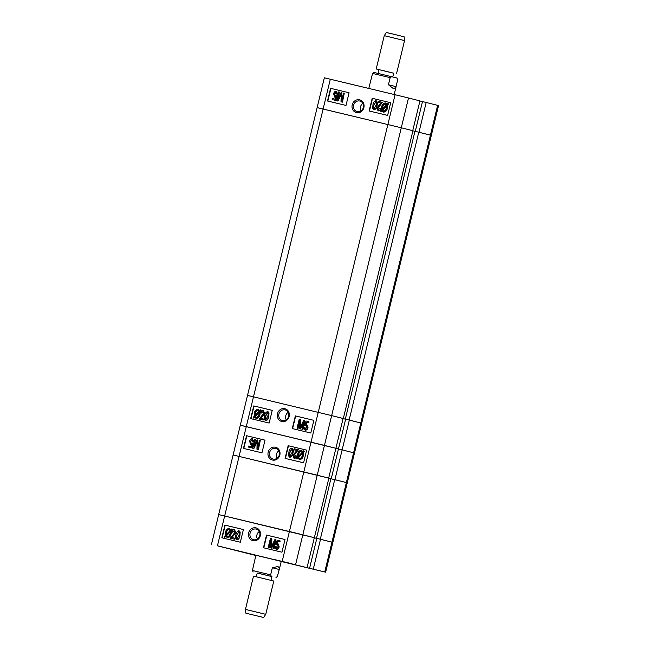 <?xml version="1.0" encoding="UTF-8"?>
<svg xmlns="http://www.w3.org/2000/svg" width="650" height="650" viewBox="0 0 650 650"><rect width="100%" height="100%" fill="white"/><g stroke="black" fill="none" stroke-linecap="round" stroke-linejoin="round"><path stroke-width="0.97" d="M352.202 104.837A6.589 6.004 -75.8 0 0 356.493 112.637A6.589 6.004 -75.8 0 0 363.878 107.632A6.589 6.004 -75.8 0 0 359.588 99.832A6.589 6.004 -75.8 0 0 352.202 104.837M353.624 105.178A5.476 4.997 -75.8 0 0 357.142 111.654A5.476 4.997 -75.8 0 0 363.342 107.51A5.476 4.997 -75.8 0 0 359.832 101.034A5.476 4.997 -75.8 0 0 353.624 105.178M362.854 103.456A5.476 4.997 -75.8 0 0 360.474 106.917A5.476 4.997 -75.8 0 0 360.953 110.971M376.951 105.739C376.716 107.973 375.733 109.338 374.01 109.85L372.653 108.526L372.962 104.772C373.206 102.546 374.181 101.172 375.911 100.669L376.22 100.75C377.528 101.985 377.772 103.651 376.951 105.739L376.642 105.657C376.399 107.892 375.424 109.265 373.693 109.769M382.127 102.278L377.609 108.095L378.267 109.891L379.779 108.306L380.486 108.591C380.152 110.094 379.324 110.833 378.016 110.809L376.878 107.9L380.933 103.09L378.202 102.432L378.446 101.4L382.444 102.359L377.918 108.176L378.576 109.972M379.779 108.306L380.803 108.672C380.461 110.175 379.641 110.914 378.332 110.882L378.016 110.809M380.933 103.098L378.202 102.432M381.851 110.906L381.201 111.572L380.469 110.914L381.436 109.915L381.696 106.819C382.127 104.398 383.386 103.106 385.458 102.96L387.238 104.341M385.458 102.96L386.929 104.268L387.871 103.293L388.497 104.065L387.522 105.064L387.359 108.217C386.921 110.695 385.645 112.003 383.533 112.133L381.721 110.646L380.892 111.491M390.699 102.724L372.198 98.288L369.127 110.971L387.627 115.399L390.699 102.724L372.507 98.369L369.444 111.044M318.037 107.835L401.286 127.782L317.143 107.599L324.35 77.805L395.078 94.721L408.493 97.987L401.286 127.782L412.734 130.683L419.941 100.888L408.493 97.987M422.484 101.595L419.916 100.978M426.189 102.472L418.974 132.267L431.324 135.403L430.43 135.159L437.637 105.365L426.189 102.472L422.484 101.579L415.277 131.373M437.637 105.365L438.531 105.601L361.692 423.215L343.078 418.584L345.646 419.201L338.439 448.988L335.871 448.386L342.136 449.881L338.439 448.988L331.232 478.782M327.502 100.994L346.003 105.43L349.074 92.747L330.574 88.319L327.502 100.994M349.074 92.755L330.882 88.392L327.819 101.067M336.334 91.187L337.813 94.226L336.741 94.087L336.115 92.105L334.425 93.99L335.083 96.249L336.261 95.607L336.96 95.916L335.335 100.336L332.499 99.653L332.751 98.621L334.961 99.149L335.741 97.029L334.652 97.118L333.678 93.868C334.002 92.178 334.888 91.284 336.334 91.187L337.504 94.144L336.741 94.087M336.432 92.186L334.742 94.071L335.4 96.33M336.261 95.607L337.277 95.989L335.652 100.417L332.499 99.653M336.058 97.102L334.652 97.118M344.289 93.21L342.452 102.164L340.998 101.814L341.193 93.819L337.61 101.002L336.57 100.75L338.715 91.877L339.454 92.056L337.683 99.369L341.136 92.454L341.884 92.633L341.681 100.791L343.558 93.039L344.289 93.21L342.144 102.091L340.998 101.814M341.51 93.901L337.919 101.083L336.57 100.75M339.454 92.056L338.325 98.085M341.884 92.633L342.03 99.336M387.871 103.293L388.497 104.065M388.18 103.984L387.522 105.064M387.213 104.991L387.359 108.217M387.051 108.144C386.612 110.614 385.336 111.922 383.216 112.052M382.395 109.947L383.492 111.02C385.084 110.874 386.019 109.858 386.311 107.973L386.498 105.722L382.395 109.947L383.801 111.101M386.523 106.096L382.704 110.029M382.436 106.982L382.151 109.176L386.254 104.951L385.182 103.984C383.638 104.154 382.728 105.154 382.436 106.982L382.468 109.257M385.491 104.065C383.955 104.236 383.037 105.235 382.752 107.063M375.911 100.669C377.211 101.912 377.455 103.569 376.642 105.657M373.701 104.951C373.067 106.494 373.149 107.794 373.945 108.859L375.903 105.487C376.537 103.951 376.456 102.651 375.659 101.587L374.01 105.032C373.376 106.576 373.457 107.876 374.262 108.932M375.976 101.66L374.01 105.032M412.921 130.821L418.771 132.21L349.139 420.03L361.692 423.215L354.486 453.009L342.136 449.881L349.351 420.079M349.139 420.03L345.646 419.193M343.314 418.551L331.654 415.602L343.314 418.551L412.937 130.739L401.286 127.782L331.654 415.602L253.492 396.817L331.654 415.602L324.447 445.396L241.199 425.449M317.143 107.599L247.512 395.419L253.492 396.817L248.406 395.655M418.771 132.21L430.43 135.159L353.592 452.774L342.136 449.881L334.929 479.676L347.271 482.812L346.377 482.568L353.592 452.774L354.486 453.009L332.857 542.401L331.963 542.165L332.857 542.401L325.65 572.195L217.449 545.797L255.816 555.498M414.952 131.3L345.321 419.112M277.485 413.701A6.589 6.004 -75.8 0 0 281.767 421.501A6.589 6.004 -75.8 0 0 289.161 416.496A6.589 6.004 -75.8 0 0 284.871 408.696A6.589 6.004 -75.8 0 0 277.485 413.701M278.907 414.042A5.476 4.997 -75.8 0 0 282.417 420.517A5.476 4.997 -75.8 0 0 288.616 416.374A5.476 4.997 -75.8 0 0 285.106 409.898A5.476 4.997 -75.8 0 0 278.907 414.042M288.137 412.319A5.476 4.997 -75.8 0 0 285.748 415.781A5.476 4.997 -75.8 0 0 286.236 419.835M267.979 411.637L269.027 412.88L268.71 416.634C268.474 418.868 267.491 420.233 265.769 420.745L265.452 420.664C264.144 419.421 263.9 417.755 264.721 415.675C264.956 413.441 265.939 412.067 267.67 411.556L267.979 411.637M263.161 418.892L263.226 420.014L259.236 419.047L263.754 413.238L263.096 411.442L261.576 413.026L260.869 412.734C261.211 411.239 262.039 410.499 263.348 410.524L264.485 413.433L260.431 418.243L263.161 418.892L262.909 419.933L259.236 419.047M263.404 411.515L261.576 413.026M263.348 410.524L264.794 413.506L260.739 418.316M253.492 418.039L253.183 417.341L254.15 416.341L254.312 413.189C254.751 410.711 256.027 409.411 258.148 409.281L259.642 410.686L260.471 409.833L261.202 410.499L260.236 411.491L259.976 414.594C259.545 417.016 258.294 418.299 256.214 418.454L254.434 417.064L253.492 418.039L254.581 417.316M258.148 409.281L259.959 410.767M272.236 410.361L253.736 405.925L250.664 418.608L269.165 423.044L272.236 410.361L254.044 406.006L250.981 418.681M343.102 418.503L335.896 448.297L324.447 445.396L317.233 475.191L328.892 478.148L307.06 567.483M313.852 420.339L295.36 415.902L292.289 428.586L310.789 433.014L313.852 420.339L295.36 415.902M295.669 415.984L292.606 428.659M304.623 427.245L305.248 429.219L306.938 427.334L306.28 425.084L305.102 425.726L304.395 425.417L306.02 420.997L308.864 421.679L308.612 422.711L306.394 422.183L305.614 424.304L306.711 424.206L307.686 427.464C307.361 429.154 306.475 430.048 305.029 430.146L303.859 427.18L304.939 427.326L305.557 429.301M306.589 425.157L305.102 425.726M308.864 421.679L308.921 422.793L306.711 422.264L306.004 424.19M306.711 424.206L307.994 427.546C307.669 429.227 306.784 430.121 305.338 430.227L305.029 430.146M300.365 419.518L300.17 427.505L303.753 420.331L304.793 420.574L302.64 429.455L301.909 429.276L303.68 421.956L300.227 428.87L299.479 428.691L299.683 420.542L297.806 428.293L297.074 428.114L299.219 419.242L300.682 419.599L300.503 426.814M304.793 420.574L302.957 429.536L301.909 429.276M303.347 423.321L300.536 428.951L299.479 428.691M299.642 422.069L298.123 428.374L297.074 428.114M260.471 409.833L261.202 410.499M260.894 410.418L260.236 411.491M259.927 411.418L259.976 414.594M259.667 414.513C259.236 416.934 257.977 418.226 255.905 418.372M255.052 413.351L254.865 415.61L258.968 411.385L257.871 410.312C256.279 410.451 255.336 411.466 255.052 413.351L255.174 415.691M258.18 410.386C256.596 410.532 255.653 411.548 255.361 413.433M255.109 416.374L256.181 417.341C257.725 417.178 258.635 416.179 258.928 414.351L259.212 412.149L255.109 416.374L256.49 417.422M259.196 412.563L255.418 416.455M267.67 411.556L269.027 412.88M268.71 412.799L268.71 416.634M268.401 416.552C268.158 418.787 267.183 420.16 265.452 420.664M265.46 415.846C264.826 417.381 264.908 418.681 265.696 419.746L267.662 416.374C268.296 414.838 268.214 413.538 267.418 412.474L265.769 415.927C265.143 417.462 265.224 418.762 266.012 419.827M267.727 412.555L265.769 415.927M384.256 35.677L386.368 32.5L392.982 34.06L404.121 36.798L404.544 40.584L384.256 35.677L376.204 68.965L378.983 69.672M392.787 76.96L393.705 73.198L384.467 70.923L378.991 69.639L378.081 73.401M393.697 73.231L376.204 68.965M372.539 73.434L374.018 72.459L396.833 77.976L397.702 79.544L395.874 87.522L393.364 88.619L388.448 84.752L390.171 77.651L372.539 73.434L368.81 88.424M390.171 77.651L391.649 76.676M388.448 84.752L395.98 86.637M260.325 535.681A6.589 6.004 -75.8 0 0 256.035 527.881A6.589 6.004 -75.8 0 0 248.649 532.878A6.589 6.004 -75.8 0 0 252.939 540.686A6.589 6.004 -75.8 0 0 260.325 535.681M259.781 535.559A5.476 4.997 -75.8 0 0 256.271 529.084A5.476 4.997 -75.8 0 0 250.071 533.227A5.476 4.997 -75.8 0 0 253.581 539.703A5.476 4.997 -75.8 0 0 259.781 535.559M259.301 531.505A5.476 4.997 -75.8 0 0 256.912 534.958A5.476 4.997 -75.8 0 0 257.4 539.012M273.877 559.414L292.053 563.794L273.877 559.414M255.848 555.36L245.066 552.801L255.824 555.449M218.611 546.171L246.001 552.768L218.611 546.171M292.378 564.159L319.776 570.757L292.378 564.159M281.231 561.397L255.873 555.262M239.143 530.822L240.191 532.066L239.874 535.819C239.639 538.054 238.656 539.419 236.933 539.923L236.624 539.849C235.316 538.606 235.072 536.941 235.885 534.861C236.129 532.626 237.104 531.253 238.834 530.741L239.143 530.822M234.333 538.078L234.39 539.191L230.401 538.233L234.918 532.415L234.26 530.628L232.749 532.212L232.042 531.919C232.375 530.416 233.204 529.685 234.512 529.709L235.649 532.61L231.595 537.42L234.333 538.078L234.081 539.118L230.401 538.233M234.577 530.701L232.749 532.212M234.512 529.709L235.966 532.691L231.912 537.501M224.656 537.225L224.347 536.526L225.314 535.527L225.477 532.374C225.916 529.896 227.191 528.596 229.312 528.458L230.807 529.872L231.636 529.019L232.375 529.685L231.4 530.676L231.14 533.78C230.709 536.201 229.458 537.485 227.378 537.639L225.607 536.25L224.656 537.225L225.745 536.502M229.312 528.458L231.124 529.953M243.401 529.547L224.9 525.111L221.837 537.794L240.329 542.222L243.401 529.547L225.209 525.192L222.146 537.867M281.206 561.486L325.65 572.195M334.726 479.619L320.304 539.216L316.493 538.298L331.963 542.165L346.377 482.568L328.876 478.229M233.992 455.244L233.098 455.008L240.305 425.214L246.285 426.611L239.078 456.406L233.098 455.008L239.078 456.406L224.656 516.003L218.676 514.597L314.267 537.688M314.251 537.778L316.81 538.387L314.251 537.769M320.515 539.264L313.308 569.059M285.025 539.516L266.524 535.088L263.453 547.763L281.954 552.199L285.025 539.516M316.81 538.379L309.603 568.173M285.025 539.524L266.524 535.088M266.833 535.169L263.77 547.844M275.787 546.431L276.412 548.405L278.102 546.52L277.444 544.261L276.266 544.911L275.567 544.602L277.192 540.183L280.028 540.857L279.776 541.897L277.566 541.369L276.786 543.489L277.875 543.392L278.85 546.65C278.525 548.332 277.639 549.226 276.193 549.331L275.023 546.366L276.104 546.512L276.721 548.486M277.753 544.342L276.266 544.911M280.028 540.857L280.093 541.978L277.875 541.442L277.168 543.376M277.875 543.392L279.159 546.723C278.834 548.413 277.948 549.307 276.51 549.413L276.193 549.331M271.537 538.704L271.334 546.691L274.918 539.516L275.957 539.76L273.812 548.641L273.073 548.462L274.844 541.141L271.391 548.056L270.644 547.877L270.847 539.727L268.978 547.479L268.239 547.3L270.384 538.428L271.846 538.785L271.668 546M275.957 539.76L274.121 548.714L273.073 548.462M274.511 542.506L271.7 548.137L270.644 547.877M270.814 541.255L269.287 547.56L268.239 547.3M231.636 529.019L232.375 529.685M232.058 529.604L231.4 530.676M231.091 530.595L231.14 533.78M230.831 533.699C230.401 536.12 229.141 537.404 227.069 537.558M226.216 532.537L226.029 534.796L230.132 530.571L229.036 529.49C227.443 529.636 226.509 530.652 226.216 532.537L226.346 534.869M229.344 529.571C227.76 529.717 226.818 530.733 226.533 532.618M226.273 535.559L227.346 536.526C228.889 536.356 229.807 535.364 230.092 533.536L230.376 531.334L226.273 535.559L227.662 536.608M230.368 531.741L226.582 535.641M238.834 530.741L240.191 532.066M239.874 531.984L239.874 535.819M239.566 535.738C239.33 537.972 238.347 539.337 236.624 539.849M236.624 535.031C235.999 536.567 236.072 537.867 236.868 538.931L238.834 535.559C239.46 534.024 239.379 532.724 238.582 531.659L236.933 535.113C236.307 536.64 236.389 537.94 237.177 539.012M238.891 531.741L236.933 535.113M320.304 539.216L331.963 542.165L324.756 571.959M330.33 79.203L246.285 426.611L335.896 448.297L328.689 478.091L239.078 456.406L317.233 475.191L302.819 534.788L314.478 537.737M295.612 564.582L302.819 534.788L289.404 531.513L395.078 94.721M217.449 545.797L224.656 516.003L289.404 531.513L282.197 561.316M211.469 544.399L218.676 514.597L219.57 514.841M330.907 478.709L316.493 538.298M279.833 455.041A6.589 6.004 -75.8 0 0 275.543 447.241A6.589 6.004 -75.8 0 0 268.158 452.246A6.589 6.004 -75.8 0 0 272.447 460.046A6.589 6.004 -75.8 0 0 279.833 455.041M279.297 454.919A5.476 4.997 -75.8 0 0 275.779 448.443A5.476 4.997 -75.8 0 0 269.579 452.587A5.476 4.997 -75.8 0 0 273.089 459.062A5.476 4.997 -75.8 0 0 279.297 454.919M278.809 450.864A5.476 4.997 -75.8 0 0 276.429 454.326A5.476 4.997 -75.8 0 0 276.908 458.38M292.906 453.148C292.671 455.374 291.688 456.747 289.957 457.259L288.6 455.934L288.917 452.181C289.152 449.954 290.136 448.581 291.858 448.077L292.175 448.159C293.483 449.394 293.727 451.059 292.906 453.148L292.598 453.066C292.354 455.301 291.371 456.674 289.648 457.177M298.082 449.686L293.564 455.504L294.223 457.299L295.734 455.715L296.441 455.999C296.099 457.503 295.279 458.242 293.971 458.218L292.833 455.309L296.887 450.499L294.149 449.841L294.401 448.809L298.391 449.767L293.873 455.585L294.531 457.381M295.734 455.715L296.757 456.081C296.416 457.584 295.588 458.323 294.279 458.291L293.971 458.218M296.879 450.507L294.149 449.841M297.806 458.315L297.156 458.981L296.424 458.323L297.391 457.324L297.651 454.228C298.082 451.799 299.333 450.515 301.413 450.369L303.192 451.75M301.413 450.369L302.876 451.677L303.826 450.702L304.444 451.474L303.477 452.473L303.314 455.626C302.876 458.104 301.6 459.412 299.488 459.542L297.668 458.055L296.847 458.908M306.646 450.133L288.145 445.697L285.082 458.38L303.582 462.808L306.646 450.133L288.462 445.778L285.391 458.453M243.457 448.402L261.958 452.839L265.021 440.156L246.529 435.727L243.457 448.402M265.021 440.164L246.838 435.801L243.774 448.476M252.289 438.596L253.768 441.634L252.696 441.496L252.07 439.514L250.38 441.399L251.038 443.657L252.216 443.016L252.915 443.324L251.29 447.744L248.454 447.062L248.706 446.03L250.916 446.558L251.696 444.438L250.607 444.527L249.632 441.277C249.957 439.587 250.843 438.693 252.289 438.596L253.451 441.553L252.696 441.496M252.379 439.595L250.689 441.48L251.347 443.739M252.216 443.016L253.232 443.398L251.607 447.826L248.454 447.062M252.013 444.511L250.607 444.527M260.244 440.619L258.408 449.573L256.945 449.223L257.148 441.228L253.565 448.411L252.525 448.159L254.67 439.286L255.409 439.465L253.638 446.777L257.091 439.863L257.839 440.042L257.627 448.199L259.504 440.448L260.244 440.619L258.099 449.499L256.945 449.223M257.457 441.309L253.874 448.492L252.525 448.159M255.409 439.465L254.28 445.494M257.839 440.042L257.985 446.745M303.826 450.702L304.444 451.474M304.135 451.392L303.477 452.473M303.16 452.4L303.314 455.626M303.006 455.552C302.567 458.023 301.283 459.331 299.171 459.461M298.35 457.356L299.447 458.429C301.039 458.282 301.974 457.267 302.266 455.382L302.453 453.131L298.35 457.356L299.756 458.51M302.469 453.505L298.659 457.438M298.391 454.391L298.106 456.593L302.209 452.359L301.137 451.392C299.593 451.563 298.675 452.562 298.391 454.391L298.415 456.666M301.446 451.474C299.902 451.644 298.992 452.644 298.699 454.472M291.858 448.077C293.166 449.321 293.41 450.978 292.598 453.066M289.648 452.359C289.014 453.903 289.104 455.203 289.9 456.267L291.858 452.896C292.484 451.36 292.402 450.06 291.614 448.996L289.965 452.441C289.331 453.984 289.412 455.284 290.209 456.341M291.931 449.069L289.965 452.441M262.722 617.264L245.879 613.202L262.722 617.264M245.456 609.416L265.744 614.323L273.796 581.035L253.508 576.128L245.456 609.416L245.879 613.202M256.303 576.769L257.221 572.999L262.917 574.34L271.928 576.558L271.017 580.328M271.919 576.599L257.205 573.04M255.889 555.197L252.419 570.489L270.636 574.844L272.35 567.751L277.956 566.508L279.573 568.246L277.339 576.534L275.982 577.541M252.419 570.489L253.167 572.016M271.375 576.379L270.636 574.844M279.053 569.441L272.35 567.751M240.305 425.214L247.512 395.419M404.544 40.584L396.492 73.873M394.184 94.502L395.874 87.522M233.098 455.008L218.676 514.597M281.247 561.332L279.573 568.246M263.632 617.5L265.744 614.323"/></g></svg>
